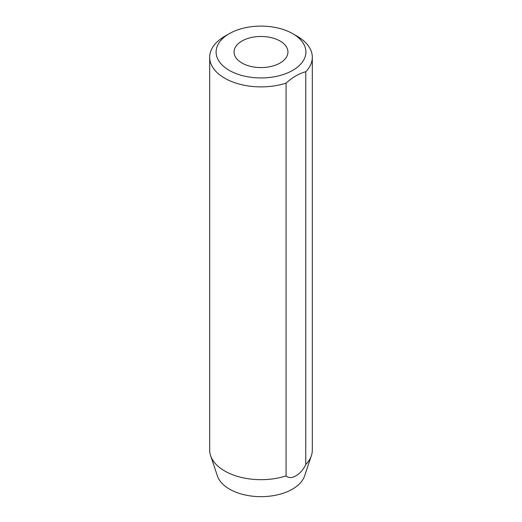 <?xml version="1.0" encoding="UTF-8"?>
<svg xmlns="http://www.w3.org/2000/svg" width="522" height="522" viewBox="0 0 522 522"><rect width="100%" height="100%" fill="white"/><g stroke="black" fill="none" stroke-linecap="round" stroke-linejoin="round"><path stroke-width="0.78" d="M229.249 70.353A44.899 25.924 0 0 0 292.751 70.353A44.899 25.924 0 0 0 292.751 33.695L297.286 36.312A51.313 29.623 180 0 1 312.313 57.257A51.313 29.623 180 0 1 305.768 71.742C299.197 73.452 292.633 77.243 286.082 83.109A51.313 29.623 180 0 1 224.714 78.209A51.313 29.623 180 0 1 209.687 57.257A51.313 29.623 180 0 1 224.714 36.312L229.249 33.695A44.899 25.924 0 0 0 229.249 70.353M280.046 41.023A26.942 15.556 0 0 0 250.69 37.656A26.942 15.556 0 0 0 234.058 52.024A26.942 15.556 0 0 0 241.954 63.018A26.942 15.556 0 0 0 271.31 66.392A26.942 15.556 0 0 0 287.942 52.024A26.942 15.556 0 0 0 280.046 41.023M209.687 57.257L209.687 450.055A51.313 29.623 0 0 0 210.614 455.667L217.367 475.862A44.442 25.656 0 0 0 229.576 489.147A44.442 25.656 0 0 0 274.024 495.535A44.442 25.656 0 0 0 304.633 475.862L311.386 455.667A51.313 29.623 0 0 0 312.313 450.055L312.313 57.257M305.768 71.742L305.768 464.534A51.313 29.623 0 0 0 311.386 455.667M305.768 464.534C300.933 474.792 290.956 480.592 286.082 475.901L286.082 83.109M210.614 455.667A51.313 29.623 0 0 0 224.714 471.001A51.313 29.623 0 0 0 286.082 475.901M297.286 36.312L292.751 33.695A44.899 25.924 0 0 0 229.249 33.695"/></g></svg>
